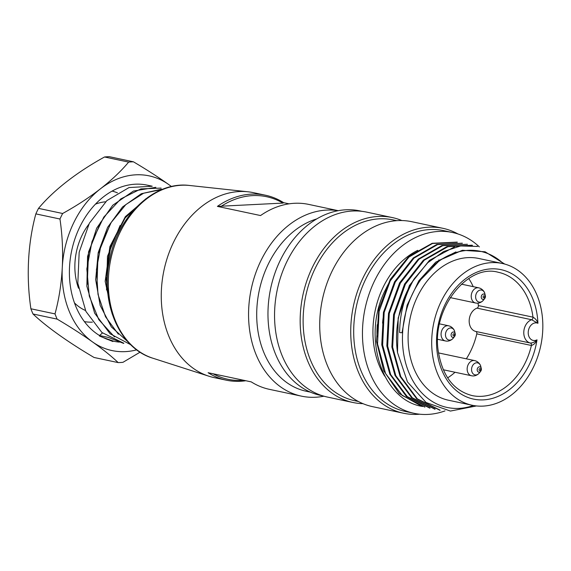 <?xml version="1.0" encoding="UTF-8"?>
<svg xmlns="http://www.w3.org/2000/svg" width="571" height="571" viewBox="0 0 571 571"><rect width="100%" height="100%" fill="white"/><g stroke="black" fill="none" stroke-linecap="round" stroke-linejoin="round"><path stroke-width="0.86" d="M265.522 195.232A94.529 71.339 -78 0 1 283.659 202.684L282.93 203.09L217.408 206.388A94.529 71.339 -78 0 1 265.522 195.232L253.388 192.655A94.529 71.339 102 0 0 247.978 191.792A94.529 71.339 102 0 0 163.97 270.304A94.529 71.339 102 0 0 208.822 376.189A94.529 71.339 102 0 0 214.111 377.595L226.244 380.172A94.529 71.339 -78 0 1 208.115 372.72L251.254 381.885A94.529 71.339 102 0 0 269.391 389.336L301.417 396.138A94.529 71.339 102 0 0 315.82 397.23A94.529 71.339 102 0 0 323.907 396.195M245.844 380.736A94.529 71.339 -78 0 1 240.655 381.264A94.529 71.339 -78 0 1 226.244 380.172M338.096 210.713A94.529 71.339 102 0 0 250.919 290.56A94.529 71.339 102 0 0 301.417 396.138M217.408 206.388L260.554 215.553A94.529 71.339 102 0 1 308.668 204.397L338.26 210.685M289.069 203.833L283.659 202.684M382.17 342.828A88.755 66.978 102 0 0 382.392 342.343M392.598 287.27A88.755 66.978 102 0 0 392.57 286.899M316.719 218.921A88.755 66.978 102 0 0 256.907 307.748A88.755 66.978 102 0 0 306.32 391.271L310.453 392.149M213.104 373.784A93.316 70.419 102 0 0 243.553 380.25M282.93 203.09A93.316 70.419 102 0 0 220.834 206.559M322.793 395.867L320.702 395.425A94.322 71.175 -78 0 1 268.156 307.198A94.322 71.175 -78 0 1 359.894 210.899L361.985 211.341M457.257 242.268L432.497 243.474L408.986 257.043L390.243 280.875L379.094 311.459L377.545 343.963L385.539 373.484L402.277 395.517L424.967 406.973M462.332 243.267L437.572 244.602L413.989 258.121L395.303 282.017L384.162 312.451L382.641 345.005L390.671 374.583L407.287 396.624L430.056 407.972M467.421 244.274L442.682 245.701L419.043 259.191L400.364 283.116L389.258 313.565L387.666 346.119L395.81 375.668L412.312 397.787L435.088 409.014M472.481 245.337L447.857 246.715L424.232 260.212L405.403 284.18L394.368 314.728L392.641 347.125L400.763 376.567L417.322 398.843L440.105 410.135M477.549 246.451L460.583 245.944L443.61 251.561L427.807 262.689L414.325 278.684C404.746 294.929 399.843 312.894 399.621 332.579L402.612 332.772A79.826 60.241 -78 0 1 420.841 279.604L439.977 260.019L462.374 250.284L485.079 251.775L504.721 264.066M476.471 405.938L450.412 411.063L426.087 402.512L407.48 381.942L397.502 352.507L398.187 318.018L409.428 285.457L429.456 260.362L454.63 246.829M439.406 409.999L416.716 398.758L400.121 376.532L391.877 346.997L393.59 314.507L404.596 283.994L423.404 260.162L447.029 246.529L471.717 245.216M434.353 408.886L411.577 397.652L395.025 375.475L386.831 345.955L388.53 313.358L399.593 282.859L418.315 259.091L441.94 245.501L467.421 244.252M429.285 407.844L406.488 396.56L389.879 374.248L381.771 344.77L383.462 312.351L394.561 281.788L413.276 257.964L436.801 244.438L462.353 243.182M421.141 405.96L399.243 393.526L383.698 370.743L376.489 341.265L378.823 309.211L390.243 279.419L408.893 256.3L432.197 243.289L457.292 242.104M397.502 352.507A84.03 63.41 -78 0 1 414.325 278.684M420.841 279.604A79.826 60.241 -78 0 1 503.444 263.731M473.345 405.489A79.826 60.241 -78 0 1 402.612 332.772L399.621 332.579M502.316 263.481L478.719 258.47A72.474 54.695 102 0 0 408.236 332.458A72.474 54.695 102 0 0 448.613 400.257L472.21 405.267A72.474 54.695 -78 0 1 431.833 337.468A72.474 54.695 -78 0 1 502.316 263.481A72.474 54.695 -78 0 1 540.758 345.733A72.474 54.695 -78 0 1 472.21 405.267M362.992 403.668A94.529 71.339 -78 0 1 353.021 402.505L327.404 397.059A94.529 71.339 -78 0 1 274.737 308.633A94.529 71.339 -78 0 1 366.675 212.119L392.298 217.565A94.529 71.339 -78 0 1 401.877 220.549M353.021 402.505A94.529 71.339 -78 0 1 300.353 314.079A94.529 71.339 -78 0 1 392.298 217.565M358.381 401.492L354.805 400.735A92.431 69.755 -78 0 1 303.308 314.271A92.431 69.755 -78 0 1 393.205 219.906L396.781 220.663M419.721 414.211A94.529 71.339 -78 0 1 403.583 413.24L372.57 406.652A94.529 71.339 -78 0 1 319.903 318.225A94.529 71.339 -78 0 1 411.848 221.712L442.853 228.3A94.529 71.339 -78 0 1 457.992 233.974M403.583 413.24A94.529 71.339 -78 0 1 350.915 324.813A94.529 71.339 -78 0 1 442.853 228.3M444.987 410.906A92.431 69.755 -78 0 1 414.132 413.333L405.367 411.47A92.431 69.755 -78 0 1 353.87 325.013A92.431 69.755 -78 0 1 443.767 230.641L452.532 232.504A92.431 69.755 -78 0 1 479.34 246.879M414.132 413.333A92.431 69.755 -78 0 1 362.635 326.869A92.431 69.755 -78 0 1 452.532 232.504M384.683 376.118A78.777 59.448 -78 0 1 373.077 326.284A78.777 59.448 -78 0 1 417.786 250.319M377.046 336.797A78.777 59.448 -78 0 1 377.124 327.147A78.777 59.448 -78 0 1 377.288 324.692M392.291 277.342A79.826 60.241 -78 0 0 385.832 289.062C360.801 336.476 382.342 400.728 422.726 406.481M455.929 251.918L435.709 262.196L418.836 280.782L407.116 305.221L402.034 332.65M532.979 317.162C535.412 318.525 537.068 320.567 537.932 323.293L531.63 319.731L477.021 308.133A2.098 1.585 102 0 0 478.37 305.571L532.979 317.162A2.098 1.585 -78 0 1 531.63 319.731A12.077 9.115 -78 0 0 523.8 331.787A12.077 9.115 -78 0 0 530.323 343.035C532.971 342.928 535.198 341.858 537.004 339.831C535.826 342.814 533.949 344.691 531.394 345.469A63.024 47.557 -78 0 1 472.146 395.589C453.545 390.728 442.225 375.775 438.185 350.715C431.612 308.526 467.735 263.409 498.333 272.296A63.024 47.557 -78 0 1 532.979 317.162M476.785 333.871A2.098 1.585 102 0 0 475.722 331.444L530.323 343.035A2.098 1.585 -78 0 1 531.394 345.469L476.785 333.871A63.024 47.557 -78 0 1 466.343 358.824M477.021 308.133A12.077 9.115 102 0 0 469.198 320.188A12.077 9.115 102 0 0 475.722 331.444M455.023 372.263A63.024 47.557 -78 0 1 447.635 377.866M382.563 323.143A63.024 47.557 -78 0 1 384.825 309.403M438.721 259.998A63.024 47.557 -78 0 1 439.863 260.098M468.734 278.52A63.024 47.557 -78 0 1 473.202 286.649M478.02 303.122A63.024 47.557 -78 0 1 478.37 305.571M112.159 313.929L105.178 281.325L109.868 246.686L125.342 216.652L148.353 196.981M127.918 341.779L111.366 326.94L100.168 305.414L95.664 279.619L98.226 252.568L107.584 227.379L122.508 206.995L141.315 193.733L161.6 189.165M130.816 344.784L110.046 333.728L94.672 313.201L86.863 286.242L87.57 256.443L96.656 228.2L112.744 205.246L133.478 191.042L155.89 187.309M123.179 343.228L108.354 337.425L99.597 335.562A79.826 60.241 -78 0 1 74.287 240.805A79.826 60.241 -78 0 1 147.19 185.14A79.826 60.241 -78 0 1 149.995 185.825M103.33 337.604L114.022 341.308A79.826 60.241 -78 0 1 103.33 337.604L112.837 341.522L99.411 335.991L99.597 335.562M152.214 186.253L129.046 187.552L106.905 200.592L89.354 223.218L79.176 252.218L77.827 283.237L85.907 311.402L101.945 332.529L123.836 343.264M161.093 188.087L140.93 188.894L120.795 198.908L103.786 217.123L92.01 241.519L86.835 268.927L89.262 296.014L98.79 319.632L114.464 336.876M162.407 189.372L143.549 193.248L125.827 204.582L111.174 222.519L100.996 244.988L96.413 269.74L98.012 294.436L105.485 316.712L118.368 334.206M145.791 198.844L125.192 217.886L111.059 245.145L105.806 276.521L110.217 307.134M119.368 342.115A79.826 60.241 -78 0 1 114.022 341.308M55.009 313.893C58.97 299.268 61.383 283.937 62.26 267.899L62.303 267.042C63.103 250.969 62.318 234.959 59.962 219.014L35.845 213.889C31.883 228.514 29.471 243.846 28.593 259.884L28.55 260.74C27.751 276.814 28.529 292.823 30.891 308.775L55.009 313.893A101.36 76.493 102 0 0 57.129 319.11L33.004 313.993C39.692 320.331 48.178 327.176 58.47 334.52L59.02 334.913C69.398 342.286 81.082 349.809 94.065 357.482L118.19 362.599A101.36 76.493 102 0 0 122.979 362.307L140.095 352.164M62.26 267.899A89.304 67.392 102 0 0 92.174 341.679C81.796 334.306 70.119 326.783 57.129 319.11M118.19 362.599C111.502 356.261 103.016 349.416 92.723 342.072L92.174 341.679M92.723 342.072A89.304 67.392 102 0 0 136.74 349.837M133.436 161.807A101.36 76.493 102 0 0 131.423 161.886A101.36 76.493 102 0 0 128.646 162.107L104.529 156.982A101.36 76.493 -78 0 1 107.305 156.761A101.36 76.493 -78 0 1 109.318 156.682L133.436 161.807C146.44 169.487 158.124 177.01 168.488 184.369L171.514 186.553M168.488 184.369A89.304 67.392 102 0 0 100.732 188.587C111.866 179.879 121.173 171.05 128.646 162.107M35.845 213.889A101.36 76.493 -78 0 1 38.514 208.372L62.639 213.497C76.435 205.881 88.933 197.737 100.139 189.051L100.732 188.587M100.139 189.051A89.304 67.392 102 0 0 62.303 267.042M88.741 224.389A55.123 41.597 102 0 0 74.965 262.717A55.123 41.597 102 0 0 78.534 288.234M104.529 156.982C90.725 164.598 78.227 172.742 67.028 181.428L66.429 181.892C55.294 190.6 45.987 199.429 38.514 208.372M33.004 313.993A101.36 76.493 -78 0 1 30.891 308.775M62.639 213.497A101.36 76.493 102 0 0 59.962 219.014M100.575 222.269L88.562 251.89L87.263 284.358M110.496 223.639L98.041 253.931L96.899 287.142M120.081 225.509L107.484 256.322L106.527 289.968M102.487 332.979L99.518 335.52M247.978 191.792L189.551 185.475A88.555 66.828 102 0 0 110.853 259.027A88.555 66.828 102 0 0 152.871 358.217L208.822 376.189M537.004 339.831A66.172 49.934 -78 0 1 457.036 391.178A66.172 49.934 -78 0 1 463.224 280.604A66.172 49.934 -78 0 1 537.932 323.293A8.929 6.738 102 0 0 528.232 332.079A8.929 6.738 102 0 0 537.004 339.831M454.066 333.821A1.028 0.778 102 0 0 452.967 335.027A1.028 0.778 102 0 0 454.223 335.548A1.028 0.778 102 0 0 454.066 333.821M454.038 332.094A2.727 2.063 -78 0 1 455.258 333.899A2.727 2.063 -78 0 1 454.702 336.319A2.727 2.063 -78 0 1 452.353 337.268A2.727 2.063 -78 0 1 451.276 333.885A2.727 2.063 -78 0 1 454.038 332.094M448.292 339.859A6.138 4.632 102 0 0 453.267 338.146L454.566 336.505L455.194 333.571L454.673 331.544A6.138 4.632 102 0 0 452.068 328.225A6.138 4.632 102 0 0 445.865 332.258A6.138 4.632 102 0 0 448.292 339.859M437.679 339.302L445.401 340.944A7.744 5.846 -78 0 1 441.29 332.172A7.744 5.846 -78 0 1 448.62 325.791L450.019 326.219C454.166 328.311 454.787 331.68 454.673 331.544M480.154 368.638A1.028 0.778 102 0 0 479.048 369.837A1.028 0.778 102 0 0 480.304 370.358A1.028 0.778 102 0 0 480.154 368.638M480.118 366.91A2.727 2.063 -78 0 1 481.339 368.709A2.727 2.063 -78 0 1 480.789 371.129A2.727 2.063 -78 0 1 478.441 372.078A2.727 2.063 -78 0 1 477.363 368.702A2.727 2.063 -78 0 1 480.118 366.91M474.38 374.669A6.138 4.632 102 0 0 479.355 372.956L480.654 371.314L481.274 368.381L480.753 366.354A6.138 4.632 102 0 0 478.155 363.035A6.138 4.632 102 0 0 471.953 367.074A6.138 4.632 102 0 0 474.38 374.669M443.253 369.758L471.489 375.754A7.744 5.846 -78 0 1 467.371 366.982A7.744 5.846 -78 0 1 474.701 360.601L476.1 361.036C480.247 363.127 480.868 366.496 480.753 366.354M484.222 295.864A1.028 0.778 102 0 0 483.116 297.07A1.028 0.778 102 0 0 484.372 297.584A1.028 0.778 102 0 0 484.222 295.864M484.187 294.136A2.727 2.063 -78 0 1 485.407 295.942A2.727 2.063 -78 0 1 484.858 298.362A2.727 2.063 -78 0 1 482.509 299.311A2.727 2.063 -78 0 1 481.432 295.928A2.727 2.063 -78 0 1 484.187 294.136M478.448 301.902A6.138 4.632 102 0 0 483.423 300.189L484.722 298.547L485.343 295.614L484.822 293.587A6.138 4.632 102 0 0 482.224 290.268A6.138 4.632 102 0 0 476.021 294.301A6.138 4.632 102 0 0 478.448 301.902M450.226 297.605L475.557 302.987A7.744 5.846 -78 0 1 471.439 294.215A7.744 5.846 -78 0 1 478.769 287.834L480.168 288.262C484.308 290.346 484.936 293.708 484.822 293.587M84.387 321.609A66.743 50.362 102 0 0 92.374 322.158M117.426 192.848A66.743 50.362 102 0 0 112.109 191.092M74.466 302.894A56.251 42.447 102 0 0 85.464 310.481M105.578 201.806A56.251 42.447 102 0 0 95.436 204.161M189.551 185.475C155.026 180.864 118.739 214.689 109.982 258.013C99.618 301.567 119.004 348.289 152.871 358.217M477.556 246.408L476.771 246.244M472.488 245.33L471.725 245.173M440.077 410.256L439.385 410.106M435.052 409.186L434.324 409.029M430.027 408.115L429.256 407.958M424.952 407.037L424.189 406.88M445.401 340.944C447.778 341.487 450.084 340.894 452.303 339.16L453.267 338.146M439.556 323.864L448.62 325.791M471.489 375.754C473.866 376.303 476.164 375.704 478.391 373.969L479.355 372.956M438.485 352.907L474.701 360.601M475.557 302.987C477.934 303.529 480.232 302.937 482.459 301.202L483.423 300.189M461.439 284.151L478.776 287.834M123.172 343.25L123.814 343.385M147.19 185.14L152.221 186.203"/></g></svg>

